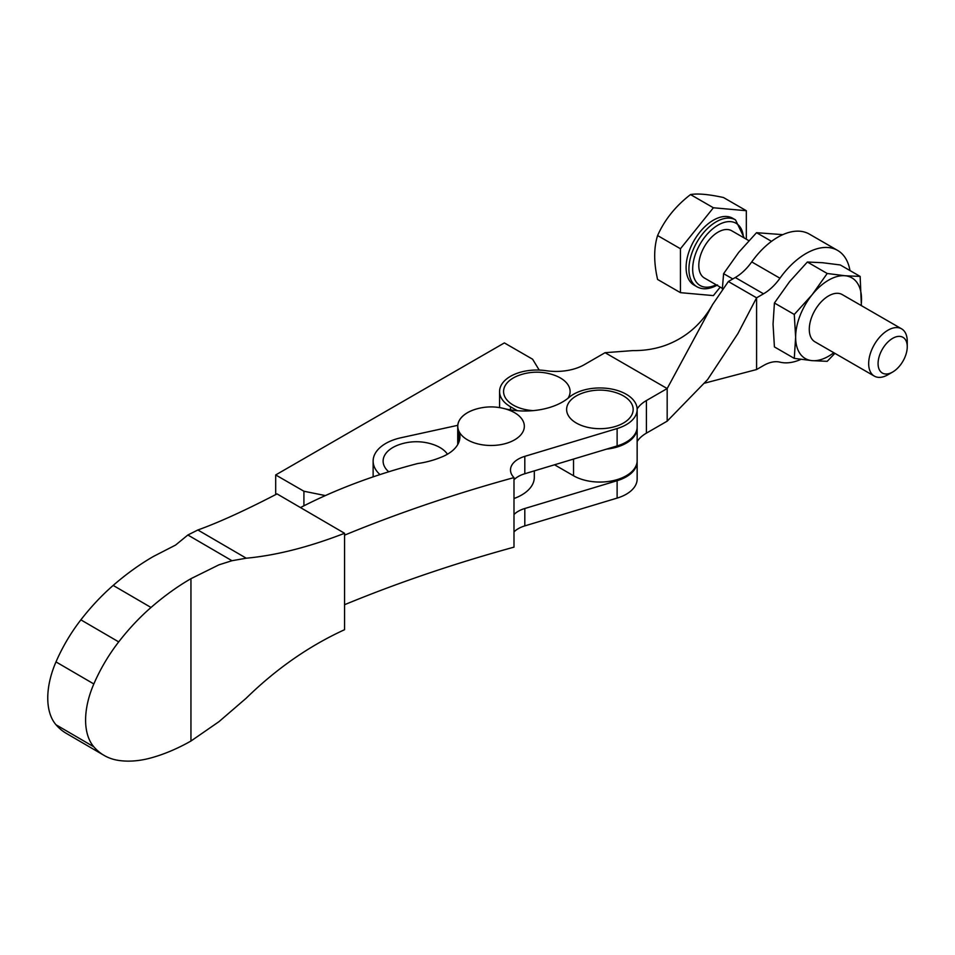 <?xml version="1.0" encoding="UTF-8"?>
<svg xmlns="http://www.w3.org/2000/svg" width="955" height="955" viewBox="0 0 955 955"><rect width="100%" height="100%" fill="white"/><g stroke="black" fill="none" stroke-linecap="round" stroke-linejoin="round"><path stroke-width="1.43" d="M576.366 395.883A33.27 19.207 180 0 1 582.622 393.054A52.203 52.203 0 0 1 617.157 393.054A33.27 19.207 180 0 1 623.424 423.053A33.27 19.207 180 0 1 576.366 423.053A33.27 19.207 180 0 1 576.366 395.883M473.787 409.85A33.27 19.207 0 0 0 457.815 427.148A33.27 19.207 0 0 0 476.426 443.526A33.27 19.207 0 0 0 520.248 435.492A33.27 19.207 0 0 0 508.323 409.85A52.203 52.203 0 0 0 473.787 409.85M513.993 479.744A26.621 15.364 180 0 1 518.386 476.438A26.621 15.364 180 0 1 524.808 473.74L617.121 445.937A37.269 21.511 0 0 0 626.11 442.141A37.269 21.511 0 0 0 637.152 426.861L637.152 409.468A37.269 21.511 180 0 1 626.11 424.76A37.269 21.511 180 0 1 617.121 428.544L524.808 456.347A26.621 15.364 0 0 0 518.386 459.057A26.621 15.364 0 0 0 510.495 469.967A26.621 15.364 0 0 0 513.993 477.596A1117.947 645.437 0 0 0 344.564 535.158M504.133 408.585A53.241 30.739 0 0 0 568.989 397.447A37.269 21.511 180 0 1 573.668 394.188A37.269 21.511 180 0 1 614.244 389.616A37.269 21.511 180 0 1 637.152 409.468M513.993 531.899A26.621 15.364 180 0 1 518.386 528.604A26.621 15.364 180 0 1 524.808 525.895L617.121 498.092A37.269 21.511 0 0 0 626.11 494.308A37.269 21.511 0 0 0 637.152 479.016L637.152 461.635A37.269 21.511 180 0 1 626.11 476.915A37.269 21.511 180 0 1 617.121 480.711L524.808 508.502A26.621 15.364 0 0 0 518.386 511.212A26.621 15.364 0 0 0 513.993 514.518M344.564 604.706A1117.947 645.437 180 0 1 513.993 547.143L513.993 477.596M300.467 507.571A457.29 264.022 180 0 1 417.55 463.569A68.545 39.573 180 0 0 440.339 457.541A42.903 24.77 0 0 0 459.928 436.745A42.903 24.77 0 0 0 458.687 430.86A33.318 19.243 180 0 1 457.732 426.276A33.318 19.243 180 0 1 467.604 412.608A33.318 19.243 180 0 1 477.966 408.585M457.732 426.276L457.732 443.657A33.318 19.243 0 0 0 457.767 444.505M190.952 741.032L190.952 578.682A228.448 132.542 120.2 0 0 151.009 607.476A162.72 94.402 120.2 0 0 118.707 641.891A115.352 66.922 120.2 0 0 93.829 683.959A69.679 40.432 120.2 0 0 93.829 746.822A115.352 66.922 120.2 0 0 104.047 755.381A115.352 66.922 120.2 0 0 118.707 760.431A162.72 94.402 120.2 0 0 151.009 757.912A228.448 132.542 120.2 0 0 190.952 741.032L218.922 721.705L246.259 698.153C276.281 668.798 309.05 645.986 344.564 629.703L344.564 533.284L277.034 493.902L272.39 496.302C242.701 511.558 217.859 522.791 197.864 529.989L246.259 558.209L231.97 560.716L218.922 564.847L190.952 578.682M104.047 755.381L66.217 733.321A115.352 66.922 -59.8 0 1 55.987 724.761A69.679 40.432 -59.8 0 1 55.987 661.899A115.352 66.922 -59.8 0 1 80.877 619.843A162.72 94.402 -59.8 0 1 113.179 585.415A228.448 132.542 -59.8 0 1 153.516 556.407L175.565 545.078L187.86 535.003L197.864 529.989M277.034 493.902L344.564 533.284C308.895 547.12 276.126 555.428 246.259 558.209M344.564 533.284L344.564 629.703M447.453 454.21A33.27 19.207 0 0 0 433.654 444.672A52.203 52.203 0 0 0 399.118 444.672A33.27 19.207 0 0 0 388.745 471.782M513.993 498.522A43.25 24.973 0 0 0 534.311 477.345L534.311 470.875M457.767 425.321L401.052 437.736A43.25 24.973 0 0 0 373.13 461.086A43.25 24.973 0 0 0 379.983 474.575M568.01 398.259A33.27 19.207 0 0 0 554.103 375.124A52.203 52.203 0 0 0 519.568 375.124A33.27 19.207 0 0 0 503.595 392.254A33.27 19.207 0 0 0 521.717 408.656A33.27 19.207 0 0 0 533.117 410.626M800.947 359.355A63.221 36.493 -60 0 1 779.96 362.148A39.931 23.051 120 0 0 763.511 365.538L756.587 369.537L704.802 383.11M712.621 304.514C701.591 324.223 685.786 337.855 665.229 345.424C654.903 349.029 644.112 350.748 632.867 350.592L605.064 352.693L667.175 388.554L712.621 304.514L728.355 281.522L735.278 277.511A39.931 23.051 120 0 0 751.728 261.921A63.221 36.493 -60 0 1 809.363 234.106L837.595 250.401A63.221 36.493 -60 0 1 849.974 270.551M646.416 433.14L667.175 421.155L667.175 388.554L646.416 400.539L646.416 433.14A39.931 23.051 180 0 0 637.152 441.508M554.533 464.787L573.537 475.757A37.269 21.511 0 0 0 614.149 480.425A37.269 21.511 0 0 0 637.152 460.549L637.152 427.947A37.269 21.511 0 0 0 637.14 427.398M605.064 352.693L584.305 364.679A39.931 23.051 180 0 1 546.129 370.707A37.269 21.511 0 0 0 499.572 391.538A37.269 21.511 0 0 0 510.495 406.758L517.312 410.698M667.175 421.155L707.548 379.66L737.928 333.546L756.587 297.817L728.355 281.522M756.587 369.537L756.587 297.817L763.511 293.818A39.931 23.051 120 0 0 779.96 278.227A63.221 36.493 -60 0 1 837.595 250.401M606.58 449.113A37.269 21.511 0 0 0 637.152 427.947M637.14 408.931A39.931 23.051 180 0 1 646.416 400.539M892.662 338.345A20.628 11.914 120 0 0 878.075 363.616A20.628 11.914 120 0 0 892.662 372.032L887.959 374.754A27.289 15.758 -60 0 1 874.314 376.103A27.289 15.758 -60 0 1 870.136 354.245A27.289 15.758 -60 0 1 887.959 330.203A27.289 15.758 -60 0 1 901.604 328.842A27.289 15.758 -60 0 1 907.25 341.341L907.25 346.772A20.628 11.914 120 0 0 892.662 338.345M901.604 328.842L842.215 294.57A27.289 15.758 120 0 0 828.57 295.919A27.289 15.758 120 0 0 810.747 319.961A27.289 15.758 120 0 0 814.937 341.818L874.314 376.103M690.525 194.569C697.616 193.316 708.586 194.295 723.46 197.518L746.321 210.709L713.385 207.772L680.449 248.742L680.449 292.66L657.589 279.457C653.721 262.541 653.721 247.906 657.589 235.551C664.668 219.698 675.651 206.029 690.525 194.569L713.385 207.772M713.385 220.175A38.594 22.287 120 0 0 688.173 254.185A38.594 22.287 120 0 0 694.094 285.115L696.911 286.739A38.594 22.287 -60 0 1 691.002 255.821A38.594 22.287 -60 0 1 716.214 221.811A38.594 22.287 -60 0 1 735.505 219.889L732.688 218.265A38.594 22.287 120 0 0 713.385 220.175M748.851 240.66L731.733 230.776A27.289 15.758 120 0 0 718.088 232.125A27.289 15.758 120 0 0 700.266 256.167A27.289 15.758 120 0 0 704.456 278.036L722.362 288.374M834.897 353.35L827.209 361.324L812.108 360.644L794.274 358.376L774.421 346.916L773.049 324.163L774.421 302.998L794.274 314.458L795.634 337.211L794.274 358.376M794.274 314.458L812.108 294.761L827.209 273.488L845.044 275.744L860.145 276.425L861.386 305.624M774.421 302.998L789.522 281.725L807.357 262.028L827.209 273.488M807.357 262.028L822.458 262.709L840.293 264.965L860.145 276.425M833.811 352.717A46.58 26.895 -60 0 1 812.108 360.644A46.58 26.895 120 0 1 795.634 337.211A46.58 26.895 -60 0 1 812.108 294.761A46.58 26.895 -60 0 1 845.044 275.744A46.58 26.895 -60 0 1 861.517 299.178A46.58 26.895 -60 0 1 861.1 305.457M722.338 289.019L723.604 273.655L738.704 252.383L756.539 232.686L782.802 234.655M756.539 232.686L771.521 241.34M723.604 273.655L732.783 278.956M680.449 248.742L657.589 235.551M746.321 239.204L746.321 210.709M680.449 292.66L713.385 295.608L720.201 287.133M887.959 374.754L892.662 372.032A20.628 11.914 120 0 0 907.25 346.772M275.685 494.606L275.685 474.945L504.371 342.917L532.604 359.211L539.217 370.074M275.685 474.945L303.917 491.24L325.357 495.585M303.917 505.804L303.917 491.24M617.121 445.937L617.121 428.544M617.121 498.092L617.121 480.711M524.808 525.895L524.808 508.502M458.687 442.643L458.687 430.86M524.808 473.74L524.808 456.347M113.179 585.415L151.009 607.476M80.877 619.843L118.707 641.891M55.987 661.899L93.829 683.959M55.987 724.761L93.829 746.822M187.86 535.003L231.97 560.716M751.728 261.921L779.96 278.227M510.495 406.758L510.495 409.862M573.537 459.057L573.537 475.757M735.278 277.511L763.511 293.818M743.432 237.532A35.932 20.747 120 0 0 718.088 225.07A35.932 20.747 120 0 0 692.697 267.937A35.932 20.747 120 0 0 716.143 284.781M373.13 461.086L373.13 476.867M499.572 391.538L499.572 407.618M696.911 286.739C702.713 289.962 709.589 289.365 717.539 284.96M744.279 238.022L735.505 219.889"/></g></svg>
